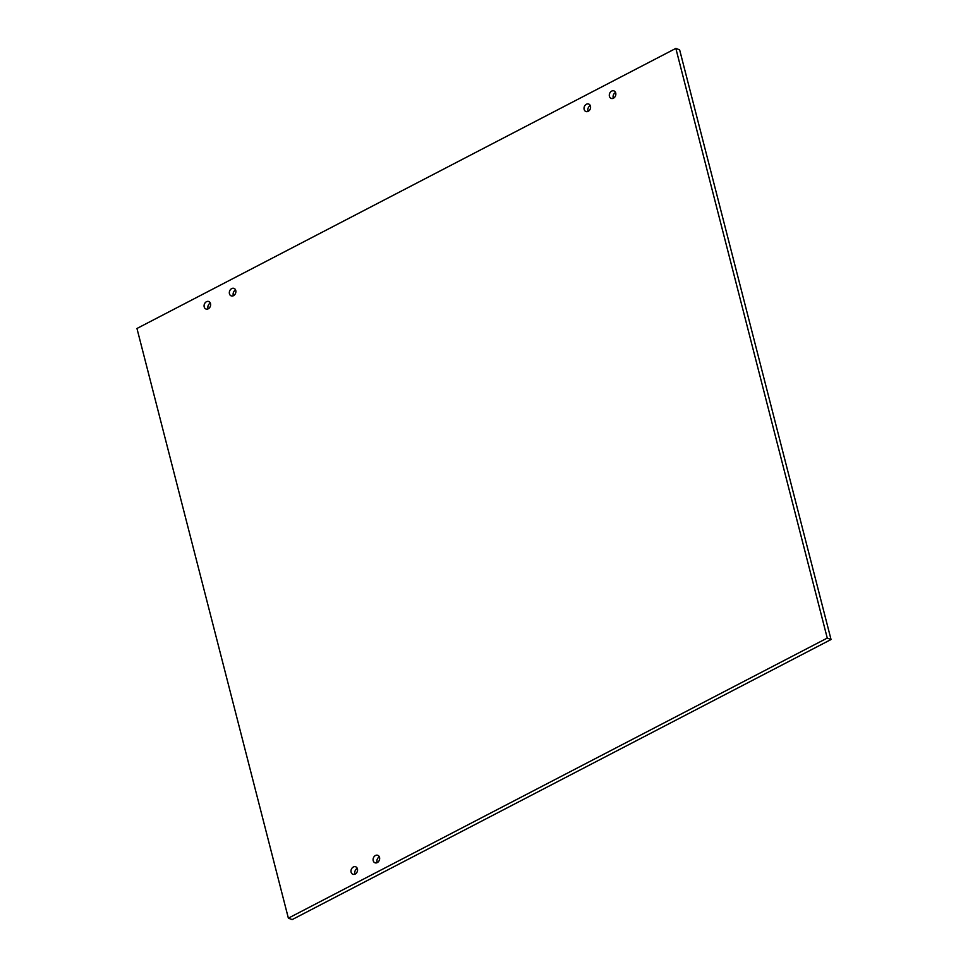 <?xml version="1.0" encoding="UTF-8"?>
<svg xmlns="http://www.w3.org/2000/svg" width="968" height="968" viewBox="0 0 968 968"><rect width="100%" height="100%" fill="white"/><g stroke="black" fill="none" stroke-linecap="round" stroke-linejoin="round"><path stroke-width="1.45" d="M611.655 91.113A3.993 3.17 110.9 0 1 613.99 90.919A3.993 3.17 110.9 0 1 615.842 94.38A3.993 3.17 110.9 0 1 613.482 98.192A3.993 3.17 110.9 0 1 611.147 98.385A3.993 3.17 110.9 0 1 609.295 94.937A3.993 3.17 110.9 0 1 611.655 91.113M613.373 98.252A3.993 3.17 110.9 0 1 615.454 92.565A3.993 3.17 110.9 0 1 615.551 92.505M586.402 104.242A3.993 3.17 110.9 0 1 588.726 104.048A3.993 3.17 110.9 0 1 590.577 107.508A3.993 3.17 110.9 0 1 588.217 111.32A3.993 3.17 110.9 0 1 585.882 111.514A3.993 3.17 110.9 0 1 584.031 108.065A3.993 3.17 110.9 0 1 586.402 104.242M588.108 111.38A3.993 3.17 110.9 0 1 590.19 105.693A3.993 3.17 110.9 0 1 590.298 105.633M231.703 288.597A3.993 3.17 110.9 0 1 234.026 288.404A3.993 3.17 110.9 0 1 235.877 291.864A3.993 3.17 110.9 0 1 233.518 295.676A3.993 3.17 110.9 0 1 231.183 295.869A3.993 3.17 110.9 0 1 229.331 292.409A3.993 3.17 110.9 0 1 231.703 288.597M233.409 295.724A3.993 3.17 110.9 0 1 235.49 290.037A3.993 3.17 110.9 0 1 235.599 289.989M206.438 301.726A3.993 3.17 110.9 0 1 208.773 301.532A3.993 3.17 110.9 0 1 210.625 304.993A3.993 3.17 110.9 0 1 208.253 308.804A3.993 3.17 110.9 0 1 205.93 308.998A3.993 3.17 110.9 0 1 204.079 305.537A3.993 3.17 110.9 0 1 206.438 301.726M208.144 308.852A3.993 3.17 110.9 0 1 210.225 303.166A3.993 3.17 110.9 0 1 210.334 303.117M375.463 855.506A3.993 3.17 110.9 0 1 377.798 855.313A3.993 3.17 110.9 0 1 379.65 858.773A3.993 3.17 110.9 0 1 377.29 862.585A3.993 3.17 110.9 0 1 374.955 862.778A3.993 3.17 110.9 0 1 373.103 859.318A3.993 3.17 110.9 0 1 375.463 855.506M377.181 862.633A3.993 3.17 110.9 0 1 379.262 856.946A3.993 3.17 110.9 0 1 379.359 856.898M353.368 866.989A3.993 3.17 110.9 0 1 355.692 866.796A3.993 3.17 110.9 0 1 357.543 870.256A3.993 3.17 110.9 0 1 355.183 874.068A3.993 3.17 110.9 0 1 352.848 874.261A3.993 3.17 110.9 0 1 350.997 870.813A3.993 3.17 110.9 0 1 353.368 866.989M355.075 874.128A3.993 3.17 110.9 0 1 357.156 868.441A3.993 3.17 110.9 0 1 357.265 868.381M675.845 48.4L679.633 49.84L831.04 639.521L292.154 919.6L288.367 918.16L136.96 328.479L675.845 48.4L827.253 638.081L288.367 918.16M831.04 639.521L827.253 638.081"/></g></svg>
